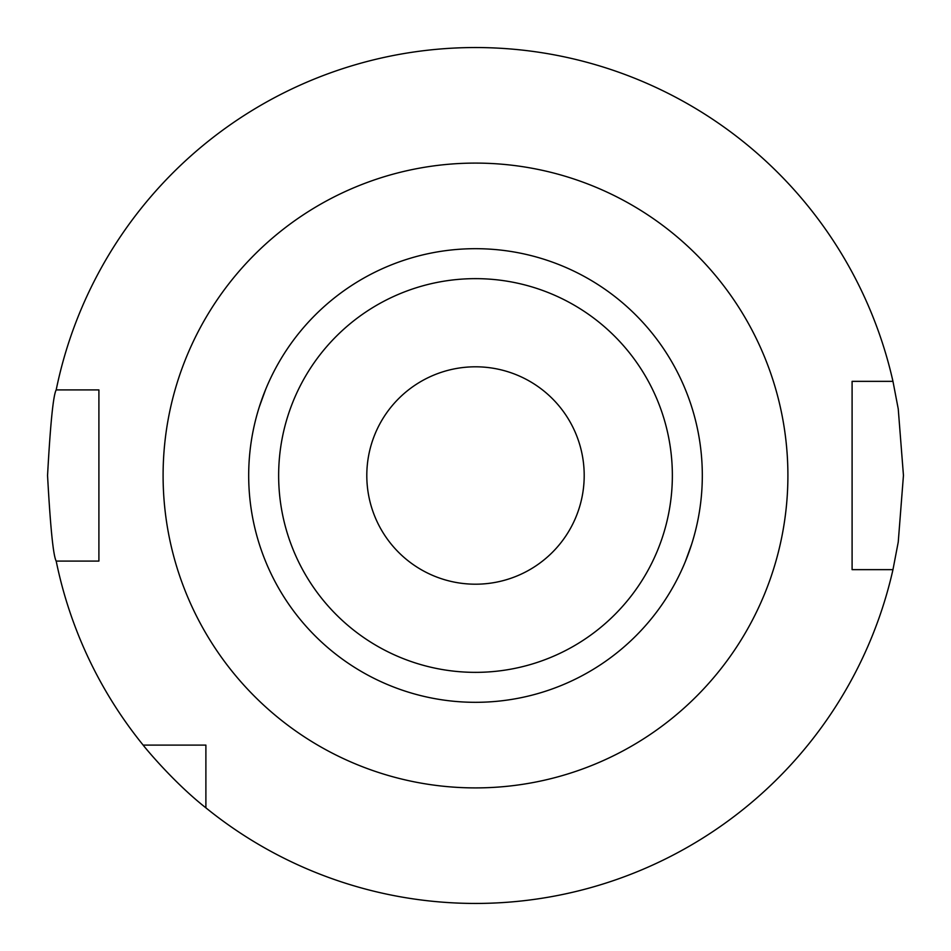 <?xml version="1.0" encoding="UTF-8"?>
<svg xmlns="http://www.w3.org/2000/svg" width="951" height="951" viewBox="0 0 951 951"><rect width="100%" height="100%" fill="white"/><g stroke="black" fill="none" stroke-linecap="round" stroke-linejoin="round"><path stroke-width="1.43" d="M584.199 475.5A108.699 108.699 0 0 1 475.5 584.199A108.699 108.699 0 0 1 366.801 475.5A108.699 108.699 0 0 1 475.5 366.801A108.699 108.699 0 0 1 584.199 475.5M278.643 475.5A196.857 196.857 0 0 1 475.5 278.643A196.857 196.857 0 0 1 672.357 475.5A196.857 196.857 0 0 1 475.5 672.357A196.857 196.857 0 0 1 278.643 475.5M248.686 475.5A226.814 226.814 0 0 1 475.5 248.686A226.814 226.814 0 0 1 702.313 475.5A226.814 226.814 0 0 1 475.5 702.313A226.814 226.814 0 0 1 248.686 475.5M56.192 389.91C53.292 394.986 50.403 423.516 47.55 475.5C50.403 527.484 53.292 556.014 56.192 561.09L98.904 561.09L98.904 389.91L56.192 389.91A427.95 427.95 0 0 1 892.965 381.351L898.243 408.93L903.45 475.417L898.243 542.046L892.965 569.649A427.95 427.95 0 0 1 205.891 807.839L205.891 745.108L143.161 745.108A427.95 427.95 0 0 1 56.192 561.09M259.29 406.945L265.495 389.827M265.495 561.173L264.628 559.033M691.71 544.055L685.505 561.173M685.505 389.827L686.372 391.967M143.161 745.108C143.066 745.287 172.606 781.663 205.891 807.839M892.965 569.649L852.096 569.649L852.096 381.351L892.965 381.351M475.5 787.903A312.404 312.404 0 0 1 163.096 475.5A312.404 312.404 0 0 1 475.5 163.096A312.404 312.404 0 0 1 787.903 475.5A312.404 312.404 0 0 1 475.5 787.903"/></g></svg>
